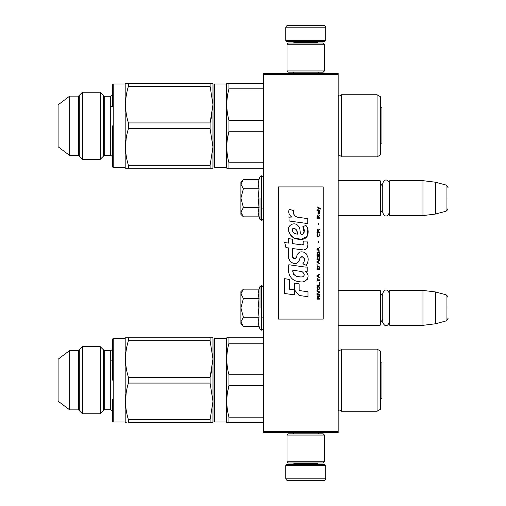 <?xml version="1.0" encoding="UTF-8"?>
<svg xmlns="http://www.w3.org/2000/svg" width="506" height="506" viewBox="0 0 506 506"><rect width="100%" height="100%" fill="white"/><g stroke="black" fill="none" stroke-linecap="round" stroke-linejoin="round"><path stroke-width="0.76" d="M338.166 73.433L338.166 74.679L263.348 74.679L263.348 73.433L338.166 73.433M338.166 431.321L263.348 431.321L263.348 432.567L338.166 432.567L338.166 74.679M263.348 431.321L263.348 74.679M338.166 325.326L380.069 325.326L380.069 290.412L338.166 290.412M380.069 325.326L380.569 324.827L380.569 290.906L380.069 290.412M389.797 325.326L389.297 324.827L389.297 290.906L389.797 290.412L422.965 290.412L422.965 325.326L389.797 325.326L389.797 290.412M435.432 291.943L446.058 294.789L446.058 320.949L435.432 323.796L435.432 291.943L422.965 290.412M447.905 307.869C447.905 294.1 447.905 294.1 447.905 307.869C447.905 321.633 447.905 321.633 447.905 307.869M338.166 215.588L380.069 215.588L380.069 180.674L338.166 180.674M380.069 215.588L380.569 215.094L380.569 181.173L380.069 180.674M389.797 215.588L389.297 215.094L389.297 181.173L389.797 180.674L422.965 180.674L422.965 215.588L389.797 215.588L389.797 180.674M435.432 182.204L446.058 185.051L446.058 211.211L435.432 214.057L435.432 182.204L422.965 180.674M447.905 198.131C447.905 184.367 447.905 184.367 447.905 198.131C447.905 211.9 447.905 211.9 447.905 198.131M285.795 465.488L286.794 464.489L324.7 464.489L325.7 465.488L285.795 465.488L285.795 478.208A2.492 2.492 42.8 0 0 288.287 480.7L323.207 480.7A2.492 2.492 -42.8 0 0 325.7 478.208L285.795 478.208M293.303 432.567L293.303 433.813M318.192 432.567L318.192 433.813M317.591 462.99L317.591 463.49A0.999 0.999 -42.2 0 0 318.59 464.489M293.904 462.99L293.904 463.49L317.591 463.49M292.904 464.489A0.999 0.999 42.2 0 0 293.904 463.49M325.7 465.488L325.7 478.208M323.207 480.7L288.287 480.7M325.7 40.512L324.7 41.511L286.794 41.511L285.795 40.512L325.7 40.512L325.7 27.792A2.492 2.492 -137.2 0 0 323.207 25.3L314.479 25.3M318.192 73.433L318.192 72.187M293.303 73.433L293.303 72.187M293.904 43.01L293.904 42.51A0.999 0.999 137.8 0 0 292.904 41.511M317.591 43.01L317.591 42.51L293.904 42.51M318.59 41.511A0.999 0.999 -137.8 0 0 317.591 42.51M285.795 40.512L285.795 27.792L325.7 27.792M297.016 25.3L288.287 25.3A2.492 2.492 137.2 0 0 285.795 27.792M288.287 25.3L323.207 25.3M324.454 44.256L323.207 43.01L288.287 43.01L287.041 44.256L324.454 44.256L324.454 70.941L323.207 72.187L288.287 72.187L287.041 70.941L324.454 70.941M293.151 70.941L318.344 70.941M287.041 70.941L287.041 44.256M287.041 461.744L288.287 462.99L323.207 462.99L324.454 461.744L287.041 461.744L287.041 435.059L288.287 433.813L323.207 433.813L324.454 435.059L287.041 435.059M318.344 435.059L293.151 435.059M324.454 435.059L324.454 461.744M243.044 326.218L240.907 324.08L240.907 321.905L243.411 326.585L259.047 326.585L258.136 322.006L259.047 317.23L258.136 307.869L259.047 298.508L258.136 293.727L259.047 289.147L243.411 289.147L240.907 293.828L240.907 321.905L243.411 317.23L240.907 307.869L243.411 298.508L259.047 298.508M260.002 307.869L260.002 286.529L260.002 307.869M258.313 323.922L260.002 329.204L261.855 330.19L263.348 328.691M243.411 298.508L240.907 293.828L240.907 291.658L243.038 289.521M259.047 317.23L243.411 317.23M243.044 216.479L240.907 214.342L240.907 212.172L243.411 216.853L259.047 216.853L258.136 212.273L259.047 207.492L258.136 198.131L259.047 188.77L258.136 183.994L259.047 179.415L243.411 179.415L240.907 184.089L240.907 212.172L243.411 207.492L240.907 198.131L243.411 188.77L259.047 188.77M260.002 198.131L260.002 219.471L260.002 198.131M258.313 214.19L260.002 219.471L261.855 220.452L263.348 218.959M243.411 188.77L240.907 184.089L240.907 181.92L243.038 179.788M259.047 207.492L243.411 207.492M389.297 212.862C387.115 217.074 384.94 217.074 382.764 212.862L382.764 183.406C384.737 177.245 389.405 180.851 389.297 183.406M389.297 322.594C387.115 326.806 384.94 326.806 382.764 322.594L382.764 293.138C384.94 288.926 387.115 288.926 389.297 293.138M338.166 410.739L338.204 410.708A1.992 1.992 0 0 1 341.411 411.245L377.078 411.245L380.316 409.373L380.316 351.012L377.078 349.14L341.411 349.14A1.992 1.992 0 0 1 338.204 349.678L338.166 349.646M213.968 421.466L213.968 338.919L214.468 338.419L214.468 421.966L213.968 421.466L213.968 380.196M213.968 417.602L213.968 342.783L213.968 417.602M227.403 337.793L228.959 337.793L226.802 337.793L226.441 338.419L214.468 338.419M112.711 360.867L112.711 348.647L112.711 360.867L110.719 360.867M112.711 399.519L112.711 408.159M112.711 352.808L112.711 348.647C113.255 348.786 112.591 349.45 110.719 350.639L110.719 409.746L104.236 409.746L100.226 413.756L82.427 413.756L82.427 346.629L100.226 346.629L100.226 413.756M112.711 352.227L112.711 338.919L113.211 338.419L113.211 421.966L112.711 421.466L112.711 407.577M126.291 422.592L125.545 422.592L126.291 422.592M212.052 337.793L210.091 337.793L210.091 340.664L212.969 358.994L212.969 401.391L212.969 380.196L212.969 401.391L210.091 419.721L128.423 419.721L128.423 422.592C124.621 422.592 124.621 422.592 128.423 422.592C124.621 422.592 124.621 422.592 128.423 422.592L212.229 422.592M128.397 337.793L125.545 337.793L125.184 338.419L113.211 338.419M380.316 361.834A4.99 4.99 0 0 1 381.922 362.302L381.922 398.083L381.922 362.302A4.99 4.99 0 0 0 380.316 361.834M377.078 156.86L377.078 94.755L380.316 96.627L380.316 154.988L377.078 156.86L341.411 156.86A1.992 1.992 0 0 0 338.204 156.322L338.166 156.354M213.968 167.081L213.968 84.534L214.468 84.034L214.468 167.581L213.968 167.081L213.968 125.804M213.968 163.217L213.968 88.398L213.968 163.217M263.348 168.207L226.802 168.207L227.403 168.207L226.802 168.207L226.441 167.581L226.441 84.034L214.468 84.034M112.711 106.481L112.711 94.261L112.711 106.481L110.719 106.481M112.711 145.133L112.711 157.353L112.711 145.133M126.336 83.408L128.41 83.408L125.545 83.408L125.184 84.034L125.184 167.581L113.211 167.581L112.711 167.081L112.711 153.773M112.711 98.423L112.711 84.534L112.711 97.841L112.711 84.534L113.211 84.034L113.211 167.581L125.184 167.581L125.545 168.207L126.291 168.207L125.545 168.207M126.336 168.207L128.397 168.207M380.316 144.166A4.99 4.99 0 0 0 381.922 143.698L381.922 107.917L381.922 143.698A4.99 4.99 0 0 1 380.316 144.166M341.411 411.245L341.411 349.14A1.992 1.992 0 0 1 338.204 349.678L338.204 410.708M377.078 411.245L377.078 349.14M226.852 356.553L226.802 358.994M228.946 374.699L228.959 374.756C226.1 364.25 226.1 353.738 228.959 343.232L228.959 337.793L263.348 337.793M228.883 385.914L227.409 393.143M263.348 374.756L228.959 374.756L228.959 385.629L263.348 385.629M263.348 343.232L228.959 343.232M263.348 417.153L228.959 417.153C226.1 406.647 226.1 396.135 228.959 385.629M263.348 422.592L228.959 422.592L228.959 417.153M227.403 422.592L228.959 422.592M226.802 422.592L226.441 421.966L226.441 338.419M226.441 421.966L214.468 421.966M211.881 370.082L210.091 377.318L210.091 383.067L128.423 383.067C124.621 395.281 124.621 407.501 128.423 419.721M212.944 422.592L212.969 401.391L210.091 383.067M104.236 409.746L104.236 350.639L100.226 346.629M78.544 350.513L69.683 350.513L69.683 409.873L78.544 409.873L78.544 350.513L82.427 346.629M69.683 409.873L58.095 401.144L58.095 359.241L69.683 350.513M112.711 380.196L112.711 338.919L112.711 380.196M125.184 338.419L125.184 421.966L125.545 422.592L125.184 421.966L113.211 421.966M212.969 422.592L210.091 422.592L210.091 419.721M212.944 337.793L212.229 337.793M128.423 377.318L210.091 377.318L212.969 358.994L212.969 337.793L128.423 337.793C124.621 337.799 124.621 337.799 128.423 337.793C124.621 337.799 124.621 337.799 128.423 337.793L128.423 340.664C124.621 352.884 124.621 365.104 128.423 377.318L128.423 383.067M126.152 393.168L125.545 401.391M210.091 340.664L128.423 340.664M79.29 349.772L79.29 410.613M103.369 410.613L103.369 349.772M380.316 398.551A4.99 4.99 0 0 0 381.922 398.083M377.078 94.755L341.411 94.755A1.992 1.992 0 0 1 338.204 95.292L338.166 95.261M341.411 94.755L341.411 156.86A1.992 1.992 0 0 0 338.204 156.322L338.204 95.292M226.852 102.168L226.802 104.609M228.946 120.314L228.959 120.371C226.1 109.865 226.1 99.353 228.959 88.847L228.959 83.408L226.802 83.408L263.348 83.408M228.883 131.528L227.409 138.758M263.348 120.371L228.959 120.371L228.959 131.244L263.348 131.244M263.348 88.847L228.959 88.847M263.348 162.768L228.959 162.768C226.1 152.262 226.1 141.75 228.959 131.244M228.959 168.207L228.959 162.768M226.802 168.207L226.441 167.581L214.468 167.581M226.802 83.408L226.441 84.034M211.881 115.697L210.091 122.933L212.969 104.609L212.969 83.408L210.091 83.408L210.091 86.279L212.969 104.609L212.969 147.006L212.969 125.804L212.969 147.006L210.091 128.682L128.423 128.682C124.621 140.896 124.621 153.116 128.423 165.335L128.423 168.207C124.621 168.201 124.621 168.201 128.423 168.207L212.229 168.207M128.423 128.682L128.423 122.933L210.091 122.933L210.091 128.682M104.236 96.254L110.719 96.254L110.719 155.361L104.236 155.361L104.236 96.254L100.226 92.244L82.427 92.244L82.427 159.371L100.226 159.371L82.427 159.371L78.544 155.487L69.683 155.487L69.683 96.127L78.544 96.127L82.427 92.244M110.719 155.361C112.591 156.55 113.255 157.214 112.711 157.353C113.255 157.214 112.591 156.55 110.719 155.361L104.236 155.361L100.226 159.371L100.226 92.244M78.544 155.487L78.544 96.127M69.683 155.487L58.095 146.759L58.095 104.856L69.683 96.127M112.711 125.804L112.711 167.081L112.711 125.804M128.423 165.335L210.091 165.335L212.969 147.006L212.944 168.207M212.969 168.207L210.091 168.207L210.091 165.335M212.969 83.408L128.423 83.408C124.621 83.408 124.621 83.408 128.423 83.408L128.423 86.279C124.621 98.499 124.621 110.719 128.423 122.933M126.152 138.783L125.545 147.006M210.091 86.279L128.423 86.279M79.29 95.387L79.29 156.227M103.369 156.227L103.369 95.387M380.316 107.449A4.99 4.99 0 0 1 381.922 107.917M320.311 209.13L320.311 208.605L317.768 206.859L317.768 207.384L318.881 208.168L317.768 209.648L319.254 208.428L320.311 209.13M319.463 299.141L319.463 298.616L318.35 298.616L318.35 297.136L319.463 296.44L319.463 295.827L318.242 296.611L317.395 296.004L316.971 299.141L319.463 299.141M316.971 295.131L319.463 295.131L319.463 294.606L316.971 294.606L316.971 295.131M316.971 293.91L319.463 292.519L319.463 291.817L316.971 290.425L316.971 290.95L319.147 292.171L316.971 293.385L316.971 293.91M316.971 287.636L317.344 289.464L319.09 289.464L319.463 288.331L319.09 286.504L317.553 286.326L316.971 287.636M316.971 285.023L316.971 285.548L319.463 285.548L319.463 282.411L319.147 285.023L316.971 285.023M319.463 274.739L319.463 274.22L316.971 275.612L316.971 276.308L319.463 277.705L318.831 276.833L318.831 275.087L319.463 274.739M319.09 266.112L317.344 266.112L316.971 269.337L319.463 269.337L319.09 266.112M317.344 265.157L316.971 264.372L317.344 265.157M316.971 262.279L319.463 263.677L318.831 262.804L318.831 261.058L319.463 260.192L316.971 261.583L316.971 262.279M319.305 256.618L318.616 256.004L317.344 256.27L316.971 259.489L319.463 259.489L319.305 256.618M319.305 252.431L318.616 251.824L317.344 252.083L316.971 255.309L319.463 255.309L319.305 252.431M318.565 242.76L318.299 241.539L318.565 242.76M316.971 218.276L319.463 218.276L319.463 217.751L316.971 217.751L316.971 218.276M319.412 212.438L319.463 211.483L318.034 211.742L317.977 214.183L318.084 212.178L318.831 214.266L319.412 213.747L319.412 212.438M317.237 278.401L316.971 281.709L317.237 280.318L319.463 280.318L319.463 279.793L317.237 279.793L317.237 278.401M319.463 247.643L316.971 249.034L316.971 249.73L319.463 251.128L318.831 250.255L318.831 248.516L319.463 247.643M319.039 216.359L319.463 215.139L318.932 215.923L317.977 215.923L317.768 214.968L317.768 215.923L317.344 215.923L317.768 217.055L317.977 216.359L319.039 216.359M319.09 233.348L319.09 235.619L318.616 236.138L317.445 235.878L317.61 233.266L317.129 233.702L317.022 235.701L317.553 236.574L318.616 236.663L319.305 236.049L319.09 233.348M319.463 232.045L318.35 232.045L318.35 230.565L319.463 229.863L319.463 229.256L318.242 230.04L317.395 229.427L316.971 232.564L319.463 232.564L319.463 232.045M318.565 224.373L318.299 223.159L318.565 224.373M319.463 210.781L319.463 210.344L316.971 210.344L316.971 210.781L319.463 210.781M299.293 217.542C294.884 216.985 293.056 214.677 293.815 210.629L289.179 209.307C288.167 212.45 289.04 215.031 291.779 217.036L288.932 217.194L289.141 221.014L307.781 223.589L307.781 218.649L297.56 217.182M305.89 225.372L302.816 226.732C304.884 229.635 304.757 232.159 302.436 234.284C298.945 234.999 301.064 228.744 298.704 226.707C295.377 220.641 286.219 225.202 288.869 231.59C290.735 237.017 294.694 239.578 300.754 239.268C308.527 240.205 310.089 230.059 305.89 225.372L307.294 227.789M292.664 255.992L292.664 248.56L301.532 249.717C306.826 251.438 309.628 245.005 306.781 241.096L303.322 241.096C304.523 243.437 303.916 244.689 301.513 244.853L292.658 243.614L292.658 239.3L288.61 238.598L288.61 243.089L284.688 242.551L285.909 247.586L288.61 247.953L288.61 255.992C287.534 261.659 296.295 267.016 299.027 260.66C299.944 257.314 301.576 256.276 303.935 257.541C304.77 259.806 304.403 261.906 302.847 263.828L306.269 265.327C309.451 260.078 308.673 255.713 303.942 252.241C300.52 251.185 298.167 252.342 296.877 255.707C296.832 258.958 292.051 260.008 292.664 255.992L293.657 258.667M305.162 267.06L288.844 264.733C286.921 272.146 290.393 281.513 299.293 281.5C305.902 284.227 311.829 275.22 305.162 271.298L307.812 271.146L307.812 267.06L305.162 267.06M294.543 283.075L294.543 289.919L299.116 295.485L307.977 296.693L307.977 291.76L299.122 290.539L299.122 283.866L294.543 283.075M284.663 293.505L294.492 294.853L294.492 289.913L289.242 289.173L289.242 279.451L284.663 278.661L284.663 293.505M323.207 186.91L278.313 186.91L278.313 319.09L323.207 319.09L323.207 186.91M296.465 216.77L295.536 216.195M294.043 214.778L293.524 213.475M288.901 213.152L289.128 213.791M302.816 226.732L304.144 232.343M303.385 233.766L302.386 234.297M289.413 233.494L294.258 238.086L301.279 239.256L307.161 236.359L307.781 229.427M306.269 265.327L307.914 261.564M308.097 258.68L307.882 257.067M306.674 254.366L306.187 253.759M300.279 251.969L297.895 253.822M296.029 257.56L295.466 258.389M295.219 258.604L294.688 258.832M298.61 261.532L299.697 259.464M300.659 257.579L300.937 257.212M301.393 256.827L302 256.593M302.196 256.567L304.353 258.655M304.391 259.932L304.182 261.166M289.242 259.344L289.717 260.394M291.437 262.418L292.443 263.019M294.068 263.5L294.834 263.563M296.674 263.253L297.768 262.557M303.322 241.096L303.872 242.576M303.05 244.708L302.088 244.879M302.215 249.787L303.012 249.825M304.321 249.768L305.301 249.49M306.402 248.857L307.041 248.225M307.648 246.82L307.85 244.879M301.102 266.725L299.482 266.498M303.657 281.494L305.308 281.032M307.357 279.306L307.768 278.414M308.084 276.592L308.065 275.795M307.92 274.897L306.883 272.81M288.711 268.363L288.534 270.666M288.888 273.759L289.736 275.96M293.543 279.755L294.498 280.261M296.807 234.057L295.302 233.639M293.347 232.545L292.405 230.825M292.373 230.641L292.398 229.408M293.872 228.174L294.777 228.326M295.744 228.921L296.434 229.983M296.769 230.85L297.079 231.963M299.293 271.102C303.448 270.274 306.617 277.206 301.026 276.946C295.732 277.155 292.999 274.91 292.835 270.21L300.558 271.355M302.24 271.969L302.67 272.215M303.758 273.126L304.125 273.917M304.201 274.562L304.15 274.954M304.131 275.397L303.347 276.409M301.937 276.94L301.614 276.959M300.216 276.864L298.395 276.605M297.111 276.32L295.118 275.568M293.67 274.461L292.847 272.873M292.734 271.924L292.765 270.862M318.034 298.616L317.237 298.616L317.553 296.44L317.977 296.699L318.034 298.616M317.287 287.636L317.61 286.851L318.831 286.851L318.989 288.945L317.61 289.116L317.287 287.636M318.616 275.175L318.616 276.744L317.18 275.96L318.616 275.175M317.287 267.244L317.61 266.46L318.831 266.46L319.147 268.812L317.287 268.812L317.287 267.244M318.616 261.147L318.616 262.715L317.18 261.931L318.616 261.147M317.287 257.402L317.61 256.618L318.831 256.618L319.147 258.971L317.287 258.971L317.287 257.402M317.287 253.215L317.61 252.431L318.831 252.431L319.147 254.784L317.287 254.784L317.287 253.215M318.881 212.09L319.039 213.829L318.565 213.045L318.881 212.09M318.616 248.598L318.616 250.166L317.18 249.382L318.616 248.598M318.034 232.045L317.237 232.045L317.553 229.863L317.977 230.129L318.034 232.045M297.42 234.151C293.588 233.791 292.051 231.938 292.822 228.573C295.972 228.383 297.503 230.243 297.42 234.151M259.047 289.147L260.002 286.529L261.855 285.548L261.855 330.19M261.406 285.548L261.406 330.19M259.047 179.415L260.002 176.796L261.855 175.81L261.855 220.452M261.406 175.81L261.406 220.452M261.855 317.844L263.348 317.844M382.764 319.45L380.569 322.335M382.764 296.288L380.569 293.404M435.432 323.796L422.965 325.326M446.058 294.789C447.797 296.333 448.417 297.136 447.905 297.193M446.058 320.949C447.797 319.4 448.417 318.597 447.905 318.54M261.855 208.111L263.348 208.111M382.764 209.712L380.569 212.596M382.764 186.55L380.569 183.665M435.432 214.057L422.965 215.588M446.058 185.051C447.797 186.6 448.417 187.403 447.905 187.46M446.058 211.211C447.797 209.667 448.417 208.864 447.905 208.807M261.855 285.548L263.348 287.041M261.855 175.81L263.348 177.309M78.544 409.873L82.427 413.756M112.711 348.647C113.255 348.786 112.591 349.45 110.719 350.639L104.236 350.639M110.719 409.746C112.591 410.935 113.255 411.599 112.711 411.739M104.236 155.361L100.226 159.371M110.719 96.254C112.591 95.065 113.255 94.401 112.711 94.261M125.545 83.408L125.184 84.034L113.211 84.034"/></g></svg>
